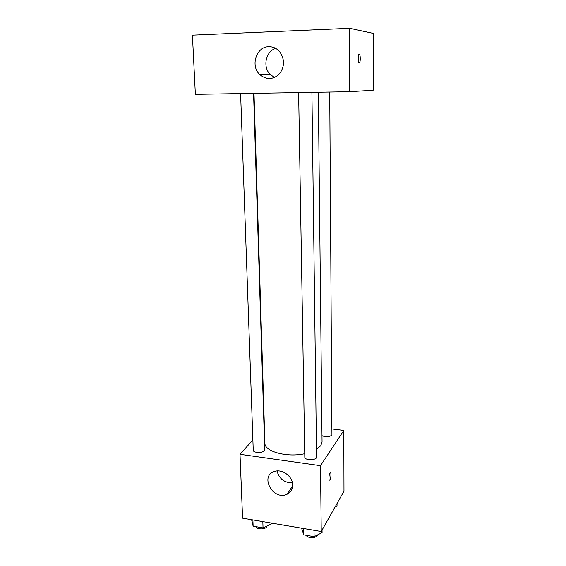 <?xml version="1.0" encoding="UTF-8"?>
<svg xmlns="http://www.w3.org/2000/svg" width="566" height="566" viewBox="0 0 566 566"><rect width="100%" height="100%" fill="white"/><g stroke="black" fill="none" stroke-linecap="round" stroke-linejoin="round"><path stroke-width="0.85" d="M332.115 429.007L343.803 430.471L343.979 491.196L321.24 531.502L242.581 518.187L240.005 454.314L252.875 439.945M316.465 449.482L320.795 445.668L322.054 441.926L318.311 92.237M254 93.326L264.909 443.121C264.308 451.456 286.757 457.724 304.756 453.727M264.032 427.479L264.407 427.061M343.803 430.471L320.49 465.698L240.005 454.314M240.6 93.553L253.243 450.218C253.023 452.92 262.454 453.338 264.35 450.699L264.732 449.737L253.568 93.333M321.99 435.714C325.917 437.285 329.228 437.079 331.931 435.098L329.73 92.039M311.908 92.343L316.564 457.066C316.903 460.491 304.565 460.618 304.812 457.194L298.622 92.569M320.49 465.698L321.24 531.502M292.693 485.034C292.629 489.463 290.683 492.576 286.856 494.373C273.053 500.868 259.419 475.85 274.439 471.499C282.137 468.613 292.848 476.522 292.693 485.034M329.928 473.134L330.127 472.879C331.443 471.436 331.075 478.9 329.78 480.003C328.584 481.355 328.726 474.888 329.928 473.134M292.452 482.883C284.394 482.848 279.236 478.886 276.986 470.99M349.703 28.3L373.581 33.451L373.199 90.227L349.753 91.699L195.362 94.317L192.419 35.142L349.703 28.3L349.753 91.699M359.233 54.053C360.372 53.961 360.662 61.298 359.587 62.67C358.335 64.793 357.549 56.041 358.851 54.315L359.233 54.053M268.772 46.723C273.053 46.653 276.696 48.336 279.703 51.761C284.861 59.317 284.748 66.724 279.363 73.99C272.826 79.884 266.232 80.004 259.568 74.351C250.222 65.614 256.37 46.603 268.772 46.723M274.567 77.485L270.237 74.457C262.461 67.071 265.638 51.357 275.692 48.414M322.054 530.059L322.082 532.62L314.102 536.66L303.751 534.877L301.551 528.17M314.017 530.278L314.102 536.66M303.638 528.517L303.751 534.877M306.277 535.309C307.281 538.316 315.899 538.457 317.293 535.486L317.505 534.934M271.241 523.034L271.27 523.996L263.034 527.873L253.122 526.168L251.587 519.708M262.829 521.611L263.034 527.873M252.896 519.928L253.122 526.168M256.016 526.663C256.667 529.55 265.058 529.677 266.742 526.826L267.095 525.963M337.011 503.549L337.025 505.99L335.114 506.91M329.221 479.926L329.78 480.003M292.672 486.031L286.856 494.373M270.237 74.457L259.568 74.351M358.886 62.692L359.587 62.67"/></g></svg>
